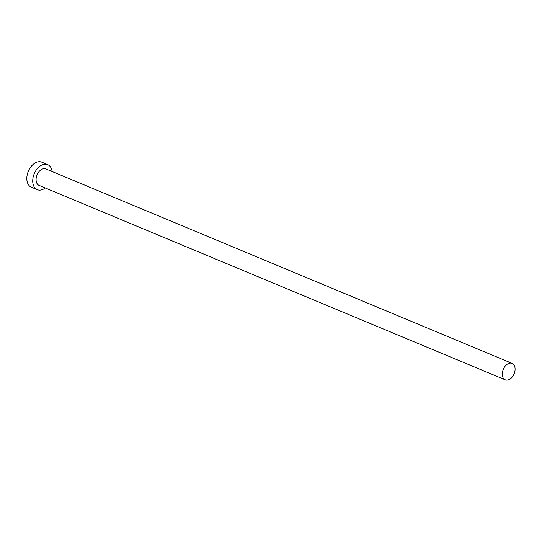<?xml version="1.0" encoding="UTF-8"?>
<svg xmlns="http://www.w3.org/2000/svg" width="542" height="542" viewBox="0 0 542 542"><rect width="100%" height="100%" fill="white"/><g stroke="black" fill="none" stroke-linecap="round" stroke-linejoin="round"><path stroke-width="0.81" d="M503.118 369.766A8.909 5.86 112.6 0 0 505.259 379.84A8.909 5.86 112.6 0 0 514.256 373.465A8.909 5.86 112.6 0 0 512.115 363.391A8.909 5.86 112.6 0 0 503.118 369.766M512.115 363.391L45.894 168.928A8.909 5.86 112.6 0 0 36.903 175.303A8.909 5.86 112.6 0 0 39.038 185.378L505.259 379.84M52.113 171.523A13.577 8.923 112.6 0 0 47.696 164.619A13.577 8.923 112.6 0 0 33.983 174.334A13.577 8.923 112.6 0 0 37.242 189.68A13.577 8.923 112.6 0 0 45.25 187.966M47.696 164.619L41.795 162.16A13.577 8.923 112.6 0 0 28.082 171.868A13.577 8.923 112.6 0 0 31.341 187.22L37.242 189.68"/></g></svg>
